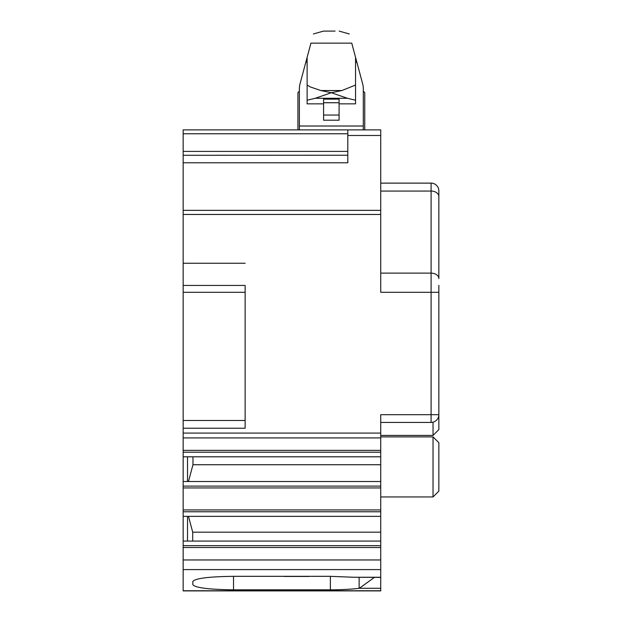 <?xml version="1.0" encoding="UTF-8"?>
<svg xmlns="http://www.w3.org/2000/svg" width="622" height="622" viewBox="0 0 622 622"><rect width="100%" height="100%" fill="white"/><g stroke="black" fill="none" stroke-linecap="round" stroke-linejoin="round"><path stroke-width="0.93" d="M374.39 577.403L359.337 588.288L380.734 588.288L380.734 590.9L183.156 590.9L183.156 162.777L347.807 162.777L347.807 151.403L183.156 151.403L183.156 162.777M183.156 285.436L245.138 285.436L245.138 428.239L183.156 428.239M330.368 589.819L330.368 576.33L233.522 576.33L233.522 589.819L331.339 589.819C341.797 589.78 351.065 589.275 359.135 588.311L359.135 577.403M330.368 576.33L353.553 577.247L380.734 577.247L380.734 559.956L183.156 559.956M233.522 589.819C208.743 589.508 195.184 587.79 192.843 584.664L192.843 581.477C195.184 578.359 208.743 576.641 233.522 576.33M192.703 541.07L192.703 532.168L380.734 532.168L380.734 559.956M380.734 541.07L183.156 541.07M380.734 532.168L380.734 516.369L183.156 516.369L187.517 516.369L187.517 541.07M380.734 516.369L380.734 509.931L183.156 509.931M183.156 456.805L380.734 456.805L380.734 509.931M380.734 481.506L183.156 481.506M187.517 456.805L187.517 481.506M380.734 456.805L380.734 450.367L183.156 450.367M183.156 437.919L380.734 437.919L380.734 450.367M380.734 437.919L380.734 433.075L183.156 433.075M433.036 422.183L433.036 435.423L438.844 429.615L438.844 292.286L431.093 292.286L431.093 414.68L380.734 414.68L380.734 433.075M183.156 214.458L380.734 214.458L380.734 292.286L431.093 292.286L431.093 273.112L380.734 273.112M245.138 263.246L183.156 263.246M380.734 588.288L380.734 577.247M347.807 135.479L380.734 135.479L380.734 129.889L183.156 129.889L183.156 151.403M380.734 135.479L380.734 210.36L183.156 210.36M380.734 214.458L380.734 210.36M380.734 577.403L353.553 577.247M192.703 532.168L188.474 516.369M192.968 456.805L192.968 464.735L188.474 481.506M192.968 464.735L380.734 464.735M183.156 153.237L183.156 155.275L347.807 155.212M347.807 129.889L347.807 151.403M380.734 436.893L433.036 436.893L433.036 496.947L380.734 496.947M438.844 292.286L438.844 285.311M380.734 183.125L431.093 183.125A7.752 7.752 0 0 1 438.844 190.868L438.844 278.594A7.752 5.481 180 0 0 431.093 273.112L431.093 191.063A7.752 5.481 0 0 1 438.844 196.544M438.844 414.68A7.752 7.752 0 0 1 431.093 422.424L431.093 414.68L438.844 414.68M364.749 129.889L364.749 92.6L363.302 91.146L363.302 88.806A19.368 19.368 0 0 0 362.642 83.799L351.749 43.143C348.53 31.139 348.53 31.139 351.749 43.143L310.93 43.143C314.149 31.139 314.149 31.139 310.93 43.143L300.037 83.799A19.368 19.368 0 0 0 299.376 88.806L299.376 91.146L297.922 92.6L297.922 129.889M299.376 91.146L299.376 129.889M363.302 91.146L363.302 129.889M433.036 496.947L438.844 491.131L438.844 442.708L433.036 436.893M323.588 103.851L307.128 103.851L307.128 100.22L315.268 98.276L331.339 92.732L341.882 90.54L355.551 85.043L355.551 57.341L356.88 62.309L355.551 62.309M307.128 61.718L307.128 57.341L305.799 62.309L307.128 62.309M335.079 31.1L323.533 31.1L335.079 31.1M315.268 98.276L347.403 98.276L331.339 92.732L320.796 90.54L310.417 86.979L307.128 85.043L307.128 100.22M355.551 85.043L355.551 103.851L339.083 103.851M307.128 57.341L307.128 85.043M347.403 98.276L355.551 100.22M339.083 102.747L323.588 102.747L323.588 99.139L339.083 99.139L339.083 115.047L323.588 115.047L323.588 120.201L339.083 120.201L339.083 115.047M323.588 102.747L323.588 115.047M380.734 590.744L183.156 590.744M309.033 576.446L283.912 576.446M183.156 569.604L380.734 569.604M380.734 547.508L183.156 547.508M380.734 545.665L183.156 545.665M380.734 511.774L183.156 511.774M380.734 487.943L183.156 487.943M380.734 486.101L183.156 486.101M380.734 452.21L183.156 452.21M245.138 420.488L183.156 420.488M245.138 292.286L183.156 292.286M347.807 133.761L183.156 133.761M431.093 183.125L431.093 191.063L380.734 191.063M363.302 126.017L299.376 126.017M341.882 90.54L320.796 90.54M431.093 422.424L380.734 422.424M380.734 435.423L433.036 435.423M349.292 33.969L339.145 31.1M313.387 33.969L323.533 31.1"/></g></svg>
